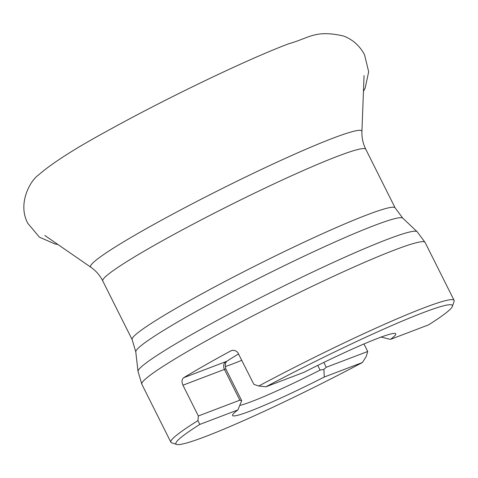 <?xml version="1.0" encoding="UTF-8"?>
<svg xmlns="http://www.w3.org/2000/svg" width="478" height="478" viewBox="0 0 478 478"><rect width="100%" height="100%" fill="white"/><g stroke="black" fill="none" stroke-linecap="round" stroke-linejoin="round"><path stroke-width="0.72" d="M232.571 415.507A91.25 6.686 153.4 0 0 324.293 377.017L324.293 377.017A91.25 6.686 -26.6 0 1 232.571 415.513A91.25 6.686 -26.6 0 1 237.901 409.921L241.665 400.695L239.837 400.176L198.346 415.974L182.937 385.202C181.491 381.779 181.748 379.281 183.707 377.704A158.379 11.597 -26.6 0 1 230.731 350.942L232.577 350.344L234.537 350.446L236.377 351.246L237.841 352.615L253.866 384.372L258.771 386.009A158.379 11.597 -26.6 0 1 423.998 307.82A158.379 11.597 -26.6 0 1 454.1 300.375A158.379 11.597 -26.6 0 1 454.1 301.325L452.409 306.356A154.609 11.323 153.4 0 0 265.911 386.798L304.044 372.278A91.25 6.686 -26.6 0 1 395.76 333.793A91.25 6.686 -26.6 0 1 390.43 339.386L390.43 339.386A91.25 6.686 153.4 0 0 395.754 333.793M363.961 343.963L367.725 351.479L326.235 367.277L323.887 369.392L324.293 377.017L362.42 362.509A154.609 11.323 153.4 0 1 176.663 444.438L171.626 442.777A158.379 11.597 -26.6 0 1 170.861 442.204A158.379 11.597 -26.6 0 1 197.94 420.628L198.346 415.974M362.42 362.509L366.196 356.57L367.725 351.479M452.409 306.356A154.609 11.323 153.4 0 1 428.563 324.867L390.43 339.386L380.841 336.978M176.663 444.438A154.609 11.323 153.4 0 1 199.768 424.44L237.901 409.921M199.768 424.44L197.94 420.628M258.771 386.009L265.911 386.798M183.707 377.704L226.799 361.296A83.716 6.13 -26.6 0 1 238.624 353.929M239.717 405.446A83.716 6.13 153.4 0 0 251.852 401.472A83.716 6.13 153.4 0 0 320.087 370.103L323.887 369.392M225.234 366.56A83.716 6.13 153.4 0 0 232.989 363.812A83.716 6.13 153.4 0 0 241.808 360.293M226.799 361.296L225.986 361.607A6.035 4.87 -110.8 0 0 224.433 369.404A7.54 0.55 -26.6 0 1 225.867 369.052L225.246 365.437L225.783 362.581L226.763 361.32M454.1 300.375L425.073 242.406A158.379 11.597 153.4 0 0 394.971 249.857A158.379 11.597 153.4 0 0 234.752 325.375A158.379 11.597 153.4 0 0 141.835 384.24L170.861 442.204M102.77 280.968L132.137 339.601A147.069 10.773 -26.6 0 1 258.813 264.119A147.069 10.773 -26.6 0 1 395.139 207.9L365.778 149.261A147.069 10.773 153.4 0 0 229.452 205.48A147.069 10.773 153.4 0 0 102.77 280.968C99.878 275.298 95.905 270.721 90.856 267.238A151.699 11.108 -26.6 0 1 221.212 189.031A151.699 11.108 -26.6 0 1 361.924 131.498L364.051 75.596M138.023 371.424A156.109 11.43 -26.6 0 1 231.454 312.767A156.109 11.43 -26.6 0 1 387.616 239.269A156.109 11.43 -26.6 0 1 417.097 231.675L402.757 218.141A149.345 10.94 153.4 0 0 374.549 225.401A149.345 10.94 153.4 0 0 225.156 295.721A149.345 10.94 153.4 0 0 135.776 351.838L138.023 371.424L141.835 384.24M239.837 400.176L224.433 369.404L182.937 385.202M232.033 350.44L230.731 350.942M323.809 362.438L326.235 367.277M317.739 365.413L320.087 370.103M90.856 267.238L44.818 235.457M425.073 242.406L417.097 231.675M135.776 351.838L132.137 339.601M395.139 207.9L402.757 218.141M365.778 149.261C362.975 143.549 361.691 137.628 361.924 131.498M241.635 400.54L225.867 369.052M57.838 244.443L55.042 243.995L39.447 237.196L27.796 223.31C17.112 203.359 30.646 180.314 38.318 175.151C51.815 163.255 75.733 148.013 110.065 129.436C167.39 97.751 246.881 59.529 288.73 43.755C309.493 38.025 314.745 29.612 343.216 35.928C352.453 39.286 359.558 45.535 364.523 54.689L368.669 71.784L365.174 88.024L363.453 91.406"/></g></svg>
